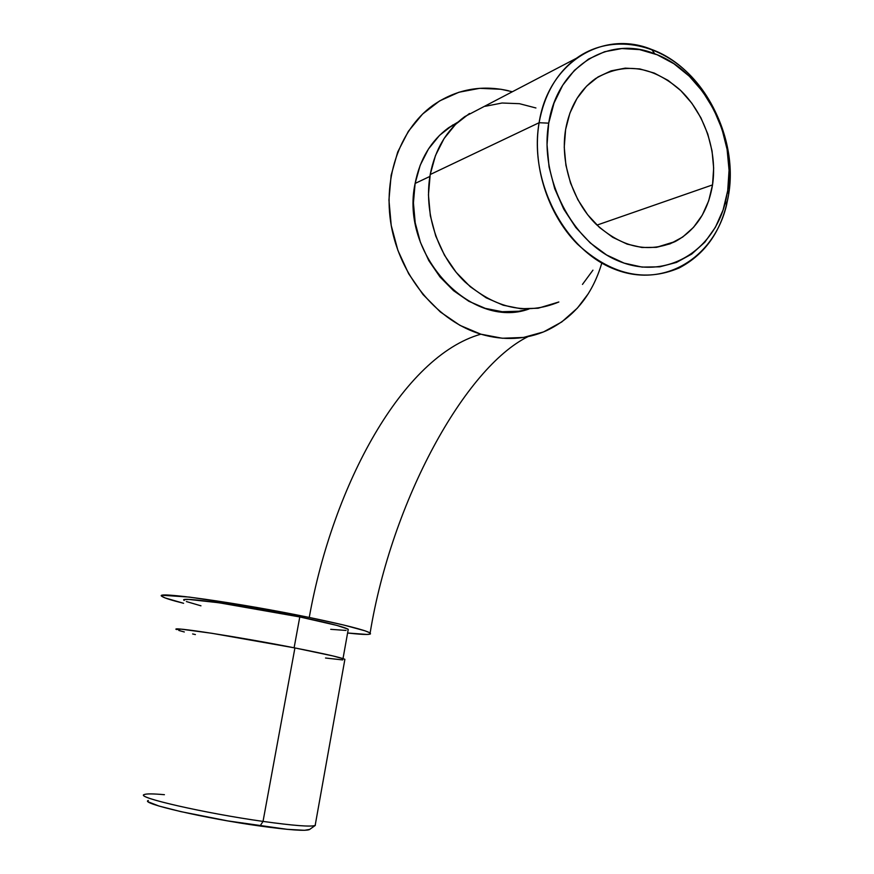 <?xml version="1.0" encoding="UTF-8"?>
<svg xmlns="http://www.w3.org/2000/svg" width="874" height="874" viewBox="0 0 874 874"><rect width="100%" height="100%" fill="white"/><g stroke="black" fill="none" stroke-linecap="round" stroke-linejoin="round"><path stroke-width="1.31" d="M512.361 91.737L500.9 89.257L479.662 88.329L458.97 92.229L439.666 100.892L422.546 114.079L408.355 131.319L397.725 151.967L391.148 175.204L388.941 200.048L391.224 225.47L397.889 250.379L408.65 273.726L423.016 294.538L440.354 311.963L459.921 325.336L480.864 334.185C402.805 356.286 333.038 484.524 309.254 617.448L245.168 605.485L189.33 597.084L162.673 595.303L161.898 596.276L165.12 597.936L183.606 603.289C171.37 600.23 164.214 597.958 162.116 596.472C151.104 590.584 238.394 602.743 309.254 617.448C333.038 484.524 402.805 356.286 480.864 334.185C439.207 321.654 402.619 279.669 392.164 230.332C381.687 181.005 398.697 130.139 432.783 105.448C455.736 89.465 480.962 84.56 508.46 90.743M539.105 122.721L548.708 123.158C557.317 66.369 608.686 34.851 654.812 53.827C703.111 71.242 736.848 135.994 727.714 190.63L728.719 194.006C738.333 136.3 702.772 67.943 651.665 49.457C602.863 29.301 548.282 62.535 539.105 122.721C544.316 94.447 556.738 72.968 576.37 58.296C608.501 35.036 653.413 41.133 685.653 70.805C717.936 100.51 735.187 150.437 728.719 194.006C722.853 229.032 706.334 253.678 679.174 267.947C644.575 282.597 610.642 274.633 577.386 244.065C547.572 213.933 531.949 164.869 539.105 122.721L430.205 174.527L539.105 122.721C528.737 181.311 564.549 249.735 614.04 268.984C663.41 288.988 713.85 258.42 726.523 205.161L728.719 194.006L727.714 190.63L729.058 170.233L727.102 149.421L721.935 128.904L713.708 109.403L702.718 91.628L689.313 76.224L673.952 63.769L657.182 54.767L639.593 49.61L621.84 48.562L604.6 51.73L588.573 59.061L574.415 70.357L562.736 85.204L554.029 103.034L548.708 123.158L547.026 144.734L549.047 166.868L554.706 188.642L563.752 209.126L575.791 227.48L590.289 242.972L606.632 254.99L624.123 263.118L642.062 267.094L659.75 266.832L676.498 262.418L691.695 254.083L704.815 242.218L715.402 227.284L723.126 209.88L727.714 190.63L725.639 201.195C713.632 251.603 665.89 280.357 619.338 261.337C572.667 243.016 538.996 178.438 548.708 123.158L539.105 122.721M144.188 794.608C135.208 797.296 205.04 813.29 263.03 821.407L260.037 826.028C288.901 829.994 305.354 831.185 309.407 829.601L315.306 825.406C311.133 827.012 293.708 825.668 263.03 821.407C293.194 825.602 310.576 826.968 315.153 825.482L344.891 659.324C340.958 657.521 324.298 653.73 294.92 647.94L263.03 821.407L294.92 647.94L211.879 633.289L181.18 629.16L176.439 629.52C168.791 626.112 238.46 636.818 294.92 647.94L333.136 655.981L344.422 659.105L344.782 659.914M315.372 824.248L315.306 825.406M348.092 630.22L347.797 629.04L336.872 625.413L299.782 616.946L294.112 647.776L299.782 616.946L218.981 602.765L188.937 599.444L184.884 599.564L184.163 600.405C176.93 596.035 244.917 605.595 299.782 616.946C328.362 622.878 344.52 627.008 348.256 629.324L343.012 658.592M576.37 58.296L464.75 116.624C446.614 130.018 435.099 149.323 430.205 174.527L428.446 194.858L430.325 215.67L435.744 236.067L444.484 255.219L456.152 272.317L470.245 286.705L486.163 297.805L503.249 305.223L520.795 308.73L538.122 308.238L558.847 301.989C526.683 315.383 495.361 308.664 464.881 281.843C437.579 255.394 423.453 212.076 430.205 174.527L435.492 155.496L444.079 138.551L455.562 124.37L469.469 113.489M458.009 122.065L448.537 127.79C431.002 140.67 419.859 159.221 415.117 183.431L429.877 176.439L415.117 183.431L420.219 165.208L428.478 148.973L439.535 135.361L452.918 124.895M712.529 184.906C708.038 211.508 695.606 230.375 675.252 241.53C648.289 253.493 621.775 247.626 595.729 223.897C572.394 200.55 560.125 162.367 565.609 129.527C569.717 106.967 579.691 89.989 595.544 78.594C623.577 62.054 651.578 65.67 679.557 89.443C704.357 112.538 717.598 151.213 712.529 184.906L596.964 225.11L712.529 184.906L708.705 200.769L702.303 215.091L693.53 227.338L682.681 237.051L670.15 243.813L656.363 247.353L641.844 247.473L627.139 244.119L612.827 237.378L599.488 227.469L587.678 214.764L577.878 199.731L570.514 182.994L565.904 165.219L564.243 147.149L565.609 129.527L569.914 113.074L576.982 98.456L586.487 86.264L598.034 76.945L611.134 70.849L625.238 68.15L639.812 68.926L654.276 73.077L668.097 80.397L680.78 90.601L691.858 103.252L700.959 117.892L707.765 133.962L712.037 150.896L713.654 168.081L712.529 184.906M309.254 617.448L343.843 625.063L365.092 630.842L369.778 632.776L370.39 633.989L367.058 634.458L347.59 633.005C365.179 634.983 372.619 634.939 369.921 632.874C364.698 629.914 344.476 624.779 309.254 617.448M330.711 629.324L346.071 630.438M186.381 601.552L200.954 605.813M601.804 263.03C592.375 295.019 573.912 317.579 546.414 330.7C525.853 339.735 504.003 340.893 480.864 334.185L502.342 338.249L523.493 337.451L543.53 331.934L561.709 321.993L577.408 308.074L588.344 293.642M529.01 308.992L518.883 311.231L502.189 311.712L485.288 308.369L468.857 301.29L453.551 290.681L440.004 276.949L428.795 260.594L420.405 242.295L415.205 222.794L413.424 202.888L415.117 183.431C399.68 254.563 471.042 330.219 529.01 308.992M535.926 107.972L519.462 103.689L502.069 103.012L485.179 106.3M582.466 284.411L592.943 270.164M325.532 658.013L342.728 659.936M178.788 630.438L184.316 631.968M192.608 633.945L195.394 634.568M309.68 829.404L304.523 830.289L287.175 829.328L227.491 820.861L180.82 811.618L158.915 806.025L148.525 801.95M148.067 800.671L148.34 800.497C139.053 803.097 205.04 818.425 260.037 826.028L263.03 821.407C204.472 813.213 134.246 797.055 144.33 794.532C146.515 793.647 153.201 793.701 164.421 794.695M651.665 49.457L654.812 53.827M448.537 127.79L456.086 123.868M675.252 241.53L656.319 247.364M527.983 336.654C465.121 367.593 391.738 500.616 370.128 633.016M726.523 205.161L725.639 201.195"/></g></svg>
